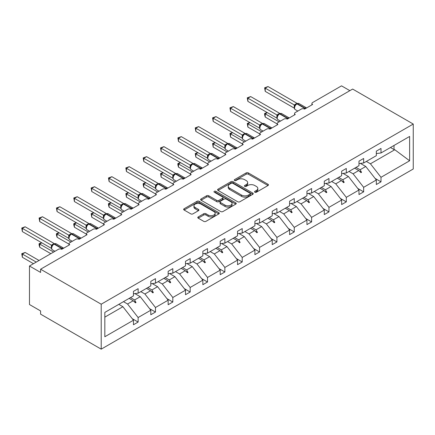 <?xml version="1.0" encoding="UTF-8"?>
<svg xmlns="http://www.w3.org/2000/svg" width="435" height="435" viewBox="0 0 435 435"><rect width="100%" height="100%" fill="white"/><g stroke="black" fill="none" stroke-linecap="round" stroke-linejoin="round"><path stroke-width="0.65" d="M254.867 192.221A1.082 0.625 0 0 0 256.394 192.221L267.993 185.527A1.544 0.892 0 0 0 268.444 184.897A1.544 0.892 0 0 0 267.993 184.266L248.347 172.923A1.544 0.892 0 0 0 246.161 172.923L234.563 179.617A1.082 0.625 0 0 0 234.247 180.057A1.082 0.625 0 0 0 234.563 180.498A1.082 0.625 0 0 0 236.091 180.498L237.597 179.633A4.937 2.855 0 0 1 244.579 179.633L246.215 180.579A4.937 2.855 0 0 1 247.667 182.597A4.937 2.855 0 0 1 246.215 184.614L244.715 185.479A1.082 0.625 0 0 0 244.399 185.919A1.082 0.625 0 0 0 244.715 186.359A1.082 0.625 0 0 0 246.243 186.359L247.743 185.495A4.937 2.855 0 0 1 254.731 185.495L256.367 186.441A4.937 2.855 0 0 1 257.814 188.458A4.937 2.855 0 0 1 256.367 190.476L254.867 191.34A1.082 0.625 0 0 0 254.551 191.781A1.082 0.625 0 0 0 254.867 192.221L254.867 191.34M198.246 216.913A1.544 0.892 0 0 0 197.789 217.538A1.544 0.892 0 0 0 198.246 218.169L203.754 221.355A1.544 0.892 0 0 0 205.94 221.355L218.821 213.917A1.544 0.892 0 0 0 219.273 213.286A1.544 0.892 0 0 0 218.821 212.655L199.17 201.313A1.544 0.892 0 0 0 196.99 201.313L184.108 208.751A1.544 0.892 0 0 0 183.657 209.382A1.544 0.892 0 0 0 184.108 210.007L190.764 213.851A1.544 0.892 0 0 0 192.95 213.851L198.463 210.67A1.544 0.892 0 0 0 198.915 210.04A1.544 0.892 0 0 0 198.463 209.409L195.157 207.506A4.127 2.382 0 0 1 193.95 205.82A4.127 2.382 0 0 1 196.5 203.618A4.127 2.382 0 0 1 200.997 204.135L213.933 211.6A4.127 2.382 0 0 1 215.146 213.286A4.127 2.382 0 0 1 212.595 215.488A4.127 2.382 0 0 1 208.093 214.972L205.94 213.726A1.544 0.892 0 0 0 203.754 213.726L198.246 216.913L198.246 218.169L203.754 215.01L203.754 213.726M413.25 124.051L101.208 304.206L101.208 349.153L413.25 168.992L413.25 124.051L352.644 89.061L40.596 269.216L40.596 272.424L29.477 266.008L58.393 249.315A2.36 1.359 180 0 1 61.726 249.315L69.736 244.687A2.36 1.359 0 0 1 69.045 243.725A2.36 1.359 0 0 1 69.736 242.763L75.739 239.299A2.36 1.359 180 0 1 79.078 239.299L87.082 234.672A2.36 1.359 0 0 1 86.391 233.709A2.36 1.359 0 0 1 87.082 232.747L93.09 229.283A2.36 1.359 180 0 1 96.423 229.283L104.433 224.656A2.36 1.359 0 0 1 103.742 223.693A2.36 1.359 0 0 1 104.433 222.731L110.436 219.267A2.36 1.359 180 0 1 113.774 219.267L121.778 214.645A2.36 1.359 0 0 1 121.088 213.677A2.36 1.359 0 0 1 121.778 212.715L127.787 209.251A2.36 1.359 180 0 1 131.12 209.251L139.129 204.629A2.36 1.359 0 0 1 138.439 203.662A2.36 1.359 0 0 1 139.129 202.699L145.132 199.235A2.36 1.359 180 0 1 148.471 199.235L156.475 194.614A2.36 1.359 0 0 1 155.784 193.646A2.36 1.359 0 0 1 156.475 192.683L162.478 189.22A2.36 1.359 180 0 1 165.817 189.22L173.826 184.598A2.36 1.359 0 0 1 173.13 183.63A2.36 1.359 0 0 1 173.826 182.667L179.829 179.204A2.36 1.359 180 0 1 183.162 179.204L191.172 174.582A2.36 1.359 0 0 1 190.481 173.614A2.36 1.359 0 0 1 191.172 172.651L197.175 169.188A2.36 1.359 180 0 1 200.513 169.188L208.517 164.566A2.36 1.359 0 0 1 207.827 163.598A2.36 1.359 0 0 1 208.517 162.636L214.526 159.172A2.36 1.359 180 0 1 217.859 159.172L225.868 154.55A2.36 1.359 0 0 1 225.178 153.582A2.36 1.359 0 0 1 225.868 152.62L231.871 149.156A2.36 1.359 180 0 1 235.21 149.156L243.214 144.534A2.36 1.359 0 0 1 242.523 143.566A2.36 1.359 0 0 1 243.214 142.604L249.222 139.14A2.36 1.359 180 0 1 252.556 139.14L260.565 134.518A2.36 1.359 0 0 1 259.874 133.55A2.36 1.359 0 0 1 260.565 132.588L266.568 129.124A2.36 1.359 180 0 1 269.907 129.124L277.911 124.502A2.36 1.359 0 0 1 277.22 123.535A2.36 1.359 0 0 1 277.911 122.572L283.919 119.108A2.36 1.359 180 0 1 287.252 119.108L295.262 114.487A2.36 1.359 0 0 1 294.571 113.519A2.36 1.359 0 0 1 295.262 112.556L301.265 109.093A2.36 1.359 180 0 1 304.603 109.093L312.607 104.471A2.36 1.359 0 0 1 311.917 103.503A2.36 1.359 0 0 1 312.607 102.54L341.524 85.847L349.865 90.665M101.208 304.206L40.596 269.216M237.706 201.753A1.544 0.892 0 0 0 239.886 201.753L252.768 194.32A1.544 0.892 0 0 0 253.219 193.689A1.544 0.892 0 0 0 252.768 193.058L233.117 181.716A1.544 0.892 0 0 0 230.936 181.716L218.055 189.149A1.544 0.892 0 0 0 217.603 189.78A1.544 0.892 0 0 0 218.055 190.41L237.706 201.753M214.721 192.455A1.082 0.625 0 0 1 215.82 192.607L215.82 191.324L235.792 202.857A1.544 0.892 0 0 1 236.243 203.488A1.544 0.892 0 0 1 235.792 204.118L222.91 211.551A1.544 0.892 0 0 1 220.73 211.551L201.084 200.209L201.084 198.947A1.544 0.892 0 0 0 200.627 199.578A1.544 0.892 0 0 0 201.084 200.209M201.084 198.947L206.592 195.766A1.544 0.892 0 0 1 208.778 195.766L216.744 200.366A1.544 0.892 0 0 0 218.93 200.366L222.584 198.257A1.544 0.892 0 0 0 223.035 197.626A1.544 0.892 0 0 0 222.584 196.995L214.292 192.205A1.082 0.625 0 0 1 213.971 191.764A1.082 0.625 0 0 1 214.64 191.188A1.082 0.625 0 0 1 215.82 191.324M104.83 317.137L122.893 306.713L133.458 320.225L104.83 336.755L104.83 312.417L133.458 295.892L133.458 291.368L138.129 288.671L138.129 293.195L133.458 293.777M132.224 318.648L138.129 322.058L138.129 317.528L150.804 310.209L140.239 296.697L134.877 293.603M123.475 301.656L127.564 304.016L138.129 317.528M138.129 293.195L150.804 285.877L150.804 281.353L155.474 278.656L155.474 283.18L150.804 283.761M149.569 308.632L155.474 312.042L155.474 307.512L168.155 300.193L157.59 286.681L152.228 283.587M140.82 291.64L144.909 294L155.474 307.512M155.474 283.18L168.155 275.861L168.155 271.337L172.82 268.64L172.82 273.164L168.155 273.745M166.915 298.617L172.82 302.026L172.82 297.496L185.5 290.178L174.935 276.665L169.574 273.571M158.171 281.624L162.26 283.984L172.82 297.496M172.82 273.164L185.5 265.845L185.5 261.321L190.171 258.624L190.171 263.148L185.5 263.73M184.266 288.601L190.171 292.01L190.171 287.481L202.846 280.162L192.286 266.65L186.925 263.556M175.517 271.609L179.606 273.968L190.171 287.481M190.171 263.148L202.846 255.829L202.846 251.305L207.517 248.608L207.517 253.132L202.846 253.714M201.612 278.585L207.517 281.994L207.517 277.465L220.197 270.146L209.632 256.634L204.271 253.54M192.868 261.593L196.952 263.953L207.517 277.465M207.517 253.132L220.197 245.813L220.197 241.289L224.868 238.592L224.868 243.116L220.197 243.698M218.963 268.569L224.868 271.978L224.868 267.449L237.543 260.13L226.978 246.618L221.622 243.524M210.214 251.577L214.303 253.937L224.868 267.449M224.868 243.116L237.543 235.797L237.543 231.273L242.213 228.576L242.213 233.1L237.543 233.682M236.308 258.553L242.213 261.962L242.213 257.433L254.894 250.114L244.329 236.602L238.967 233.508M227.565 241.561L231.648 243.921L242.213 257.433M242.213 233.1L254.894 225.781L254.894 221.257L259.565 218.56L259.565 223.084L254.894 223.666M253.659 248.537L259.565 251.947L259.565 247.417L272.239 240.098L261.674 226.586L256.318 223.492M244.91 231.545L248.999 233.905L259.565 247.417M259.565 223.084L272.239 215.765L272.239 211.241L276.91 208.544L276.91 213.068L272.239 213.65M271.005 238.521L276.91 241.931L276.91 237.401L289.59 230.082L279.025 216.57L273.664 213.476M262.261 221.529L266.345 223.889L276.91 237.401M276.91 213.068L289.59 205.75L289.59 201.226L294.261 198.529L294.261 203.053L289.59 203.634M288.356 228.505L294.261 231.915L294.261 227.385L306.936 220.066L296.371 206.554L291.01 203.46M279.607 211.513L283.696 213.873L294.261 227.385M294.261 203.053L306.936 195.734L306.936 191.21L311.607 188.513L311.607 193.037L306.936 193.618M305.702 218.49L311.607 221.899L311.607 217.369L324.287 210.051L313.722 196.538L308.361 193.444M296.958 201.497L301.042 203.857L311.607 217.369M311.607 193.037L324.287 185.718L324.287 181.194L328.958 178.497L328.958 183.021L324.287 183.603M323.053 208.474L328.958 211.883L328.958 207.354L341.633 200.035L331.068 186.523L325.706 183.429M314.304 191.482L318.393 193.841L328.958 207.354M328.958 183.021L341.633 175.702L341.633 171.178L346.303 168.481L346.303 173.005L341.633 173.587M340.398 198.458L346.303 201.867L346.303 197.338L358.984 190.019L348.419 176.507L343.057 173.413M331.655 181.466L335.738 183.826L346.303 197.338M346.303 173.005L358.984 165.686L358.984 161.162L363.655 158.465L363.655 162.989L358.984 163.571M357.749 188.442L363.655 191.851L363.655 187.322L376.329 180.003L376.329 184.532L381 181.835L381 177.306L409.623 160.781L394.79 149.732L394.012 149.542L394.012 145.464M349 171.45L353.089 173.81L363.655 187.322M363.655 162.989L376.329 155.67L376.329 151.146L381 148.449L381 152.973L376.329 153.555M375.095 178.426L381 181.835M366.346 161.434L370.435 163.794L381 177.306M29.477 266.008L29.477 304.527L40.596 310.949L40.596 314.157L101.208 349.153M122.893 306.713L118.804 304.353M138.129 322.058L133.458 324.755L133.458 320.225M155.474 312.042L150.804 314.739L150.804 310.209M172.82 302.026L168.155 304.723L168.155 300.193M190.171 292.01L185.5 294.707L185.5 290.178M207.517 281.994L202.846 284.691L202.846 280.162M224.868 271.978L220.197 274.675L220.197 270.146M242.213 261.962L237.543 264.659L237.543 260.13M259.565 251.947L254.894 254.644L254.894 250.114M276.91 241.931L272.239 244.628L272.239 240.098M294.261 231.915L289.59 234.612L289.59 230.082M311.607 221.899L306.936 224.596L306.936 220.066M328.958 211.883L324.287 214.58L324.287 210.051M346.303 201.867L341.633 204.564L341.633 200.035M363.655 191.851L358.984 194.548L358.984 190.019M381 152.973L409.623 136.449L409.623 160.781M130.495 297.6L134.584 299.96L140.239 296.697M127.564 304.016L133.219 300.748L135.454 302.858L136.008 302.537L134.584 299.96M129.13 298.388L133.219 300.748M147.846 287.584L151.929 289.944L157.59 286.681M144.909 294L150.564 290.732L152.799 292.842L153.354 292.521L151.929 289.944M146.481 288.372L150.564 290.732M165.191 277.568L169.28 279.928L174.935 276.665M162.26 283.984L167.915 280.716L170.15 282.826L170.705 282.505L169.28 279.928M163.826 278.356L167.915 280.716M182.542 267.552L186.626 269.912L192.286 266.65M179.606 273.968L185.261 270.7L187.496 272.81L188.05 272.489L186.626 269.912M181.177 268.341L185.261 270.7M199.888 257.536L203.977 259.896L209.632 256.634M196.952 263.953L202.612 260.685L204.847 262.794L205.402 262.474L203.977 259.896M198.523 258.325L202.612 260.685M217.239 247.52L221.323 249.88L226.978 246.618M214.303 253.937L219.958 250.669L222.193 252.778L222.747 252.458L221.323 249.88M215.869 248.309L219.958 250.669M234.585 237.505L238.674 239.864L244.329 236.602M231.648 243.921L237.309 240.653L239.538 242.763L240.098 242.442L238.674 239.864M233.22 238.293L237.309 240.653M251.936 227.489L256.019 229.849L261.674 226.586M248.999 233.905L254.654 230.637L256.889 232.747L257.444 232.426L256.019 229.849M250.565 228.277L254.654 230.637M269.281 217.473L273.37 219.833L279.025 216.57M266.345 223.889L272.005 220.621L274.235 222.731L274.795 222.41L273.37 219.833M267.916 218.261L272.005 220.621M286.627 207.457L290.716 209.817L296.371 206.554M283.696 213.873L289.351 210.605L291.586 212.715L292.141 212.394L290.716 209.817M285.262 208.245L289.351 210.605M303.978 197.441L308.067 199.801L313.722 196.538M301.042 203.857L306.697 200.589L308.932 202.699L309.492 202.378L308.067 199.801M302.613 198.229L306.697 200.589M321.324 187.425L325.413 189.785L331.068 186.523M318.393 193.841L324.048 190.573L326.283 192.683L326.837 192.362L325.413 189.785M319.959 188.214L324.048 190.573M338.675 177.409L342.758 179.769L348.419 176.507M335.738 183.826L341.393 180.558L343.628 182.667L344.183 182.347L342.758 179.769M337.31 178.198L341.393 180.558M356.02 167.393L360.109 169.753L365.764 166.491L360.403 163.397M353.089 173.81L358.744 170.542L360.979 172.651L361.534 172.331L360.109 169.753M354.655 168.182L358.744 170.542M365.764 166.491L376.329 180.003M370.435 163.794L394.79 149.732M390.478 147.503L394.012 149.542M359.223 170.993L361.534 172.331M341.872 181.009L344.183 182.347M324.526 191.025L326.837 192.362M307.175 201.041L309.492 202.378M289.83 211.057L292.141 212.394M272.479 221.072L274.795 222.41M255.133 231.088L257.444 232.426M237.782 241.104L240.098 242.442M220.436 251.12L222.747 252.458M203.091 261.136L205.402 262.474M185.74 271.152L188.05 272.489M168.394 281.168L170.705 282.505M151.043 291.184L153.354 292.521M133.697 301.199L136.008 302.537M255.301 192.373L256.367 191.759A4.937 2.855 0 0 0 257.814 189.742L257.814 188.458M247.667 182.597L247.667 183.88A4.937 2.855 0 0 1 246.215 185.897L245.15 186.512M267.993 184.266L267.993 185.527L248.347 174.207A1.544 0.892 0 0 0 246.161 174.207L234.998 180.65M252.746 194.331L233.117 182.999A1.544 0.892 0 0 0 230.936 182.999L218.076 190.421M250.038 194.13A1.082 0.625 0 0 0 250.353 193.689A1.082 0.625 0 0 0 250.038 193.243L232.79 183.287A1.082 0.625 0 0 0 231.262 183.287L229.68 184.201A4.937 2.855 0 0 0 228.234 186.218A4.937 2.855 0 0 0 229.68 188.235L241.468 195.043A4.937 2.855 0 0 0 248.456 195.043L250.038 194.13L250.038 195.413A1.082 0.625 0 0 0 250.353 194.972L250.353 193.689M228.234 186.218L228.234 187.501A4.937 2.855 0 0 0 229.68 189.519L229.68 188.235M250.038 195.413L248.456 196.326A4.937 2.855 0 0 1 241.468 196.326L229.68 189.519M201.1 200.22L206.592 197.05L206.592 195.766M223.035 197.626L223.035 198.909A1.544 0.892 0 0 1 222.584 199.54L218.93 201.65A1.544 0.892 0 0 1 216.744 201.65L208.778 197.05A1.544 0.892 0 0 0 206.592 197.05M215.82 192.607L235.775 204.129M225.015 205.141A4.127 2.382 0 0 0 229.517 205.657A4.127 2.382 0 0 0 232.062 203.455A4.127 2.382 0 0 0 230.854 201.769L226.298 199.138A1.544 0.892 0 0 0 224.112 199.138L220.458 201.247A1.544 0.892 0 0 0 220.007 201.878A1.544 0.892 0 0 0 220.458 202.509L225.015 205.141L225.015 206.424A4.127 2.382 0 0 0 229.517 206.94A4.127 2.382 0 0 0 232.062 204.738L232.062 203.455M220.007 201.878L220.007 203.161A1.544 0.892 0 0 0 220.458 203.792L220.458 202.509M225.015 206.424L220.458 203.792M215.146 213.286L215.146 214.569A4.127 2.382 0 0 1 212.595 216.771A4.127 2.382 0 0 1 208.093 216.255L205.94 215.01A1.544 0.892 0 0 0 203.754 215.01M193.95 205.82L193.95 207.103A4.127 2.382 0 0 0 195.157 208.789L195.157 207.506M198.442 210.681L195.157 208.789M218.8 213.928L199.17 202.596A1.544 0.892 0 0 0 196.99 202.596L184.13 210.023M265.236 91.372L264.621 87.81L265.236 88.158L268.014 86.554L297.078 103.334L294.294 104.938L265.236 88.158L265.236 91.372L294.245 108.119L294.245 104.911M296.79 103.786A0.788 0.451 -120 0 1 296.898 103.677L298.981 103.546A3.382 1.952 120 0 0 297.29 103.715A0.788 0.451 -120 0 0 296.898 103.677L296.561 103.867A0.788 0.451 60 0 0 296.458 103.981L294.669 106.151C294.109 107.885 294.31 109.033 295.267 109.598L297.828 111.077M295.218 105.536L294.294 104.938M264.621 87.81L268.014 86.554M267.346 112.621L265.236 113.845L279.134 121.865M265.236 117.053L264.621 114.775L264.621 113.491L265.236 113.845L265.236 117.053L277.22 123.975M264.621 113.491L267.106 112.48M250 122.637L247.885 123.861L261.788 131.881M247.885 127.069L247.276 123.507L247.885 123.861L247.885 127.069L259.874 133.991M247.276 123.507L249.755 122.496M232.654 132.653L230.539 133.877L244.437 141.897M230.539 137.085L229.93 133.523L230.539 133.877L230.539 137.085L242.523 144.007M229.93 133.523L232.41 132.512M215.303 142.669L213.188 143.893L227.092 151.913M213.188 147.101L212.579 143.539L213.188 143.893L213.188 147.101L225.178 154.023M212.579 143.539L215.059 142.528M197.958 152.685L195.842 153.908L209.741 161.929M195.842 157.117L195.233 153.555L195.842 153.908L195.842 157.117L207.827 164.038M195.233 153.555L197.713 152.544M247.885 101.388L247.276 97.826L247.885 98.174L250.669 96.57L279.732 113.35L276.948 114.954L247.885 98.174L247.885 101.388L276.899 118.135L276.899 114.927M279.444 113.801A0.788 0.451 -120 0 1 279.547 113.693L281.63 113.562A3.382 1.952 120 0 0 279.944 113.731A0.788 0.451 -120 0 0 279.547 113.693L279.216 113.883A0.788 0.451 60 0 0 279.107 113.997L277.323 116.167A1.729 1.256 18 0 0 276.894 114.949M277.873 115.552L276.948 114.954M247.276 97.826L250.669 96.57M230.539 111.403L229.93 107.842L230.539 108.19L233.318 106.586L262.381 123.366L259.603 124.97L230.539 108.19L230.539 111.403L259.554 128.151L259.554 124.943M262.093 123.817A0.788 0.451 -120 0 1 262.202 123.709L264.284 123.578A3.382 1.952 120 0 0 262.593 123.747A0.788 0.451 -120 0 0 262.202 123.709L261.865 123.899A0.788 0.451 60 0 0 261.761 124.013L259.972 126.183C259.412 127.917 259.613 129.065 260.57 129.63L263.131 131.109M260.527 125.568L259.603 124.97M229.93 107.842L233.318 106.586M213.188 121.419L212.579 117.858L213.188 118.206L215.972 116.602L245.035 133.382L242.251 134.986L213.188 118.206L213.188 121.419L242.203 138.167L242.203 134.959M244.747 133.833A0.788 0.451 -120 0 1 244.851 133.724L246.939 133.594A3.382 1.952 120 0 0 245.248 133.762A0.788 0.451 -120 0 0 244.851 133.724L244.519 133.915A0.788 0.451 60 0 0 244.41 134.029L242.627 136.198A1.729 1.256 18 0 0 242.197 134.981M243.176 135.584L242.251 134.986M212.579 117.858L215.972 116.602M195.842 131.435L195.233 127.874L195.842 128.222L198.621 126.618L227.684 143.398L224.906 145.002L195.842 128.222L195.842 131.435L224.857 148.183L224.857 144.975M227.396 143.849A0.788 0.451 -120 0 1 227.505 143.74L229.588 143.61A3.382 1.952 120 0 0 227.896 143.778A0.788 0.451 -120 0 0 227.505 143.74L227.173 143.931A0.788 0.451 60 0 0 227.065 144.045L225.276 146.214A1.729 1.256 18 0 0 224.846 144.996M225.83 145.6L224.906 145.002M195.233 127.874L198.621 126.618M180.607 162.701L178.497 163.924L192.395 171.945M178.497 167.132L177.882 164.854L177.882 163.571L178.497 163.924L178.497 167.132L190.481 174.054M177.882 163.571L180.362 162.559M178.497 141.451L177.882 137.89L178.497 138.238L181.275 136.633L210.339 153.414L207.555 155.018L178.497 138.238L178.497 141.451L207.506 158.199L207.506 154.99M210.051 153.865A0.788 0.451 -120 0 1 210.154 153.756L212.242 153.626A3.382 1.952 120 0 0 210.551 153.794A0.788 0.451 -120 0 0 210.154 153.756L209.822 153.946A0.788 0.451 60 0 0 209.713 154.061L207.93 156.23C207.37 157.965 207.566 159.112 208.523 159.672L211.089 161.157M208.479 155.616L207.555 155.018M177.882 137.89L181.275 136.633M163.261 172.717L161.146 173.94L175.044 181.96M161.146 177.148L160.537 173.587L161.146 173.94L161.146 177.148L173.13 184.07M160.537 173.587L163.016 172.575M161.146 151.467L160.537 147.905L161.146 148.253L163.924 146.649L192.988 163.429L190.209 165.034L161.146 148.253L161.146 151.467L190.16 168.214L190.16 165.006M192.7 163.881A0.788 0.451 -120 0 1 192.808 163.772L194.891 163.642A3.382 1.952 120 0 0 193.2 163.81A0.788 0.451 -120 0 0 192.808 163.772L192.477 163.962A0.788 0.451 60 0 0 192.368 164.077L190.579 166.246A1.729 1.256 18 0 0 190.149 165.028M191.134 165.632L190.209 165.034M160.537 147.905L163.924 146.649M145.91 182.733L143.8 183.956L157.698 191.976M143.8 187.164L143.186 184.886L143.186 183.603L143.8 183.956L143.8 187.164L155.784 194.086M143.186 183.603L145.665 182.591M143.8 161.483L143.186 157.921L143.8 158.269L146.579 156.665L175.642 173.445L172.858 175.049L143.8 158.269L143.8 161.483L172.809 178.23L172.804 175.044A1.729 1.256 18 0 1 173.228 176.273M175.354 173.897A0.788 0.451 -120 0 1 175.457 173.788L177.545 173.657A3.382 1.952 120 0 0 175.854 173.826A0.788 0.451 -120 0 0 175.457 173.788L175.126 173.978A0.788 0.451 60 0 0 175.017 174.092L173.233 176.262C172.673 177.997 172.869 179.144 173.831 179.704L176.392 181.188M173.782 175.648L172.858 175.049M143.186 157.921L146.579 156.665M128.564 192.749L126.449 193.972L140.353 201.992M126.449 197.18L125.84 193.618L126.449 193.972L126.449 197.18L138.439 204.102M125.84 193.618L128.32 192.607M126.449 171.499L125.84 167.937L126.449 168.285L129.228 166.681L158.291 183.461L155.512 185.065L126.449 168.285L126.449 171.499L155.464 188.246L155.464 185.038M158.003 183.913A0.788 0.451 -120 0 1 158.112 183.804L160.194 183.673A3.382 1.952 120 0 0 158.503 183.842A0.788 0.451 -120 0 0 158.112 183.804L157.78 183.994A0.788 0.451 60 0 0 157.671 184.108L155.888 186.278A1.729 1.256 18 0 0 155.453 185.06M156.437 185.663L155.512 185.065M125.84 167.937L129.228 166.681M111.213 202.764L109.103 203.988L123.002 212.008M109.103 207.196L108.489 204.918L108.489 203.634L109.103 203.988L109.103 207.196L121.088 214.118M108.489 203.634L110.968 202.623M109.103 181.515L108.489 177.953L109.103 178.301L111.882 176.697L140.945 193.477L138.161 195.081L109.103 178.301L109.103 181.515L138.112 198.262L138.112 195.054M140.657 193.928A0.788 0.451 -120 0 1 140.766 193.82L142.849 193.689A3.382 1.952 120 0 0 141.157 193.858A0.788 0.451 -120 0 0 140.766 193.82L140.429 194.01A0.788 0.451 60 0 0 140.326 194.124L138.537 196.294C137.977 198.028 138.178 199.176 139.135 199.736L141.696 201.22M139.086 195.679L138.161 195.081M108.489 177.953L111.882 176.697M93.868 212.78L91.752 214.004L105.656 222.024M91.752 217.212L91.143 213.65L91.752 214.004L91.752 217.212L103.742 224.134M91.143 213.65L93.623 212.639M91.752 191.53L91.143 187.963L91.752 188.317L94.536 186.713L123.6 203.493L120.816 205.097L91.752 188.317L91.752 191.53L120.767 208.278L120.767 205.07M123.306 203.944A0.788 0.451 -120 0 1 123.415 203.836L125.498 203.705A3.382 1.952 120 0 0 123.806 203.874A0.788 0.451 -120 0 0 123.415 203.836L123.083 204.026A0.788 0.451 60 0 0 122.974 204.14L121.191 206.31C120.631 208.044 120.827 209.191 121.784 209.752L124.345 211.236M121.74 205.695L120.816 205.097M91.143 187.963L94.536 186.713M76.516 222.796L74.407 224.02L88.305 232.04M74.407 227.228L73.792 224.949L73.792 223.666L74.407 224.02L74.407 227.228L86.391 234.15M73.792 223.666L76.272 222.655M74.407 201.546L73.792 197.979L74.407 198.333L77.185 196.729L106.249 213.509L103.465 215.113L74.407 198.333L74.407 201.546L103.416 218.294L103.416 215.086M105.961 213.96A0.788 0.451 -120 0 1 106.069 213.851L108.152 213.721A3.382 1.952 120 0 0 106.461 213.889A0.788 0.451 -120 0 0 106.069 213.851L105.732 214.042A0.788 0.451 60 0 0 105.629 214.156L104.743 214.874M114.623 218.772A0.788 0.451 -120 0 0 114.247 218.381L106.461 213.889L106.129 214.08A0.788 0.451 60 0 0 105.732 214.042L103.84 216.325A1.729 1.256 18 0 0 103.41 215.107M104.389 215.711L103.465 215.113M73.792 197.979L77.185 196.729M59.171 232.812L57.056 234.03L70.959 242.056M57.056 237.244L56.447 234.965L56.447 233.682L57.056 234.03L57.056 237.244L69.045 244.165M56.447 233.682L58.926 232.671M57.056 211.562L56.447 207.995L57.056 208.349L59.84 206.745L88.903 223.525L86.119 225.129L57.056 208.349L57.056 211.562L86.07 228.31L86.065 225.123A1.729 1.256 18 0 1 86.489 226.352M88.615 223.976A0.788 0.451 -120 0 1 88.718 223.867L90.801 223.737A3.382 1.952 120 0 0 89.11 223.905A0.788 0.451 -120 0 0 88.718 223.867L88.387 224.058A0.788 0.451 60 0 0 88.278 224.172L86.494 226.341C85.934 228.076 86.13 229.223 87.087 229.783L89.653 231.268M87.043 225.727L86.119 225.129M56.447 207.995L59.84 206.745M41.82 242.828L39.71 244.046L53.608 252.072M39.71 247.259L39.096 244.981L39.096 243.698L39.71 244.046L39.71 247.259L50.83 253.681M39.096 243.698L41.581 242.686M39.71 221.578L39.096 218.011L39.71 218.365L42.489 216.76L71.552 233.541L68.768 235.145L39.71 218.365L39.71 221.578L68.719 238.326L68.719 235.117M71.264 233.992A0.788 0.451 -120 0 1 71.373 233.883L73.455 233.753A3.382 1.952 120 0 0 71.764 233.921A0.788 0.451 -120 0 0 71.373 233.883L71.035 234.073A0.788 0.451 60 0 0 70.932 234.188L69.143 236.357A1.729 1.256 18 0 0 68.714 235.139M69.698 235.743L68.768 235.145M39.096 218.011L42.489 216.76M21.75 253.714L22.359 254.062L22.359 257.275L21.75 253.714L25.143 252.458L22.359 254.062L36.263 262.087M22.359 257.275L33.479 263.697M25.143 252.458L39.041 260.483M22.359 231.594L21.75 228.027L22.359 228.38L25.143 226.776L54.206 243.556L51.422 245.161L22.359 228.38L22.359 231.594L51.373 248.341L51.373 245.133M53.918 244.008A0.788 0.451 -120 0 1 54.022 243.899L56.104 243.769A3.382 1.952 120 0 0 54.418 243.937A0.788 0.451 -120 0 0 54.022 243.899L53.69 244.089A0.788 0.451 60 0 0 53.581 244.204L51.798 246.373A1.729 1.256 18 0 0 51.368 245.155M52.347 245.759L51.422 245.161M21.75 228.027L25.143 226.776M256.367 191.759L256.367 190.476M244.715 186.359L244.715 185.479M246.215 185.897L246.215 184.614M234.563 180.498L234.563 179.617M246.161 174.207L246.161 172.923M248.347 174.207L248.347 172.923M218.055 190.41L218.055 189.149M230.936 182.999L230.936 181.716M233.117 182.999L233.117 181.716M252.768 194.32L252.768 193.058M241.468 196.326L241.468 195.043M248.456 196.326L248.456 195.043M208.778 197.05L208.778 195.766M216.744 201.65L216.744 200.366M218.93 201.65L218.93 200.366M222.584 199.54L222.584 198.257M235.792 204.118L235.792 202.857M205.94 215.01L205.94 213.726M208.093 216.255L208.093 214.972M198.463 210.67L198.463 209.409M184.108 210.007L184.108 208.751M196.99 202.596L196.99 201.313M199.17 202.596L199.17 201.313M218.821 213.917L218.821 212.655M305.452 108.598A0.788 0.451 -120 0 0 305.076 108.206A3.382 1.952 -60 0 1 306.572 107.951M304.103 108.87A3.382 1.952 -60 0 1 304.739 108.402L305.076 108.206L297.29 103.715L296.958 103.905A3.382 1.952 120 0 0 294.566 108.049A3.382 1.952 120 0 0 295.267 109.598M295.572 104.699L296.561 103.867A0.788 0.451 60 0 1 296.958 103.905L304.739 108.402A0.788 0.451 60 0 1 305.12 108.793M296.197 104.112A1.729 1 60 0 1 295.691 103.943M295.963 104.302A1.729 1 60 0 1 295.354 104.139M294.664 106.162A1.729 1.256 18 0 0 294.239 104.933M288.106 118.614A0.788 0.451 -120 0 0 287.725 118.222A3.382 1.952 -60 0 1 289.226 117.967M286.752 118.885A3.382 1.952 -60 0 1 287.394 118.418L287.725 118.222L279.944 113.731L279.607 113.921A3.382 1.952 120 0 0 277.215 118.064A3.382 1.952 120 0 0 277.916 119.614L280.483 121.093M278.221 114.715L279.216 113.883A0.788 0.451 60 0 1 279.607 113.921L287.394 118.418A0.788 0.451 60 0 1 287.774 118.809M278.851 114.128A1.729 1 60 0 1 278.34 113.959M278.617 114.318A1.729 1 60 0 1 278.008 114.155M270.755 128.629A0.788 0.451 -120 0 0 270.38 128.238A3.382 1.952 -60 0 1 271.875 127.982M269.406 128.901A3.382 1.952 -60 0 1 270.043 128.434L270.38 128.238L262.593 123.747L262.261 123.937A3.382 1.952 120 0 0 259.869 128.08A3.382 1.952 120 0 0 260.57 129.63M260.875 124.731L261.865 123.899A0.788 0.451 60 0 1 262.261 123.937L270.043 128.434A0.788 0.451 60 0 1 270.423 128.825M261.5 124.144A1.729 1 60 0 1 260.995 123.975M261.266 124.334A1.729 1 60 0 1 260.657 124.171M259.972 126.194A1.729 1.256 18 0 0 259.543 124.965M253.409 138.645A0.788 0.451 -120 0 0 253.029 138.254A3.382 1.952 -60 0 1 254.529 137.998M252.055 138.917A3.382 1.952 -60 0 1 252.697 138.45L253.029 138.254L245.248 133.762L244.91 133.953A3.382 1.952 120 0 0 242.523 138.096A3.382 1.952 120 0 0 243.219 139.646L245.786 141.125M243.524 134.747L244.519 133.915A0.788 0.451 60 0 1 244.91 133.953L252.697 138.45A0.788 0.451 60 0 1 253.078 138.841M244.155 134.159A1.729 1 60 0 1 243.643 133.991M243.921 134.35A1.729 1 60 0 1 243.312 134.187M236.058 148.661A0.788 0.451 -120 0 0 235.683 148.27A3.382 1.952 -60 0 1 237.178 148.014M234.71 148.933A3.382 1.952 -60 0 1 235.346 148.465L235.683 148.27L227.896 143.778L227.565 143.969A3.382 1.952 120 0 0 225.172 148.112A3.382 1.952 120 0 0 225.874 149.656L228.435 151.141M226.178 144.763L227.173 143.931A0.788 0.451 60 0 1 227.565 143.969L235.346 148.465A0.788 0.451 60 0 1 235.726 148.857M226.804 144.175A1.729 1 60 0 1 226.298 144.007M226.57 144.366A1.729 1 60 0 1 225.966 144.202M218.713 158.677A0.788 0.451 -120 0 0 218.332 158.286A3.382 1.952 -60 0 1 219.833 158.03M217.359 158.949A3.382 1.952 -60 0 1 218 158.481L218.332 158.286L210.551 153.794L210.214 153.985A3.382 1.952 120 0 0 207.827 158.128A3.382 1.952 120 0 0 208.523 159.672M208.827 154.778L209.822 153.946A0.788 0.451 60 0 1 210.214 153.985L218 158.481A0.788 0.451 60 0 1 218.381 158.873M209.458 154.191A1.729 1 60 0 1 208.947 154.023M209.224 154.381A1.729 1 60 0 1 208.615 154.218M207.925 156.241A1.729 1.256 18 0 0 207.5 155.012M201.367 168.693A0.788 0.451 -120 0 0 200.986 168.301A3.382 1.952 -60 0 1 202.487 168.046L194.891 163.642M200.013 168.965A3.382 1.952 -60 0 1 200.655 168.497L200.986 168.301L193.2 163.81L192.868 164A3.382 1.952 120 0 0 190.476 168.144A3.382 1.952 120 0 0 191.177 169.688L193.738 171.172M191.482 164.794L192.477 163.962A0.788 0.451 60 0 1 192.868 164L200.655 168.497A0.788 0.451 60 0 1 201.03 168.889M192.107 164.207A1.729 1 60 0 1 191.601 164.038M191.873 164.397A1.729 1 60 0 1 191.269 164.234M184.016 178.709A0.788 0.451 -120 0 0 183.635 178.317A3.382 1.952 -60 0 1 185.136 178.062L177.545 173.657M182.662 178.981A3.382 1.952 -60 0 1 183.304 178.513L183.635 178.317L175.854 173.826L175.517 174.016A3.382 1.952 120 0 0 173.13 178.16A3.382 1.952 120 0 0 173.831 179.704M174.13 174.81L175.126 173.978A0.788 0.451 60 0 1 175.517 174.016L183.304 178.513A0.788 0.451 60 0 1 183.684 178.905M174.761 174.223A1.729 1 60 0 1 174.256 174.054M174.527 174.413A1.729 1 60 0 1 173.918 174.25M166.67 188.725A0.788 0.451 -120 0 0 166.29 188.333A3.382 1.952 -60 0 1 167.79 188.078M165.316 188.997A3.382 1.952 -60 0 1 165.958 188.529L166.29 188.333L158.503 183.842L158.171 184.032A3.382 1.952 120 0 0 155.779 188.176A3.382 1.952 120 0 0 156.48 189.72L159.041 191.204M156.785 184.826L157.78 183.994A0.788 0.451 60 0 1 158.171 184.032L165.958 188.529A0.788 0.451 60 0 1 166.333 188.92M157.41 184.239A1.729 1 60 0 1 156.904 184.07M157.182 184.429A1.729 1 60 0 1 156.573 184.266M149.319 198.741A0.788 0.451 -120 0 0 148.939 198.349A3.382 1.952 -60 0 1 150.439 198.094M147.971 199.012A3.382 1.952 -60 0 1 148.607 198.545L148.939 198.349L141.157 193.858L140.826 194.048A3.382 1.952 120 0 0 138.433 198.191A3.382 1.952 120 0 0 139.135 199.736M139.439 194.842L140.429 194.01A0.788 0.451 60 0 1 140.826 194.048L148.607 198.545A0.788 0.451 60 0 1 148.987 198.936M140.065 194.255A1.729 1 60 0 1 139.559 194.086M139.831 194.445A1.729 1 60 0 1 139.222 194.282M138.531 196.305A1.729 1.256 18 0 0 138.107 195.076M131.974 208.756A0.788 0.451 -120 0 0 131.593 208.365A3.382 1.952 -60 0 1 133.094 208.109M130.62 209.028A3.382 1.952 -60 0 1 131.261 208.561L131.593 208.365L123.806 203.874L123.475 204.064A3.382 1.952 120 0 0 121.082 208.207A3.382 1.952 120 0 0 121.784 209.752M122.088 204.858L123.083 204.026A0.788 0.451 60 0 1 123.475 204.064L131.261 208.561A0.788 0.451 60 0 1 131.636 208.952M122.713 204.271A1.729 1 60 0 1 122.208 204.102M122.485 204.461A1.729 1 60 0 1 121.876 204.298M121.186 206.32A1.729 1.256 18 0 0 120.761 205.092M113.274 219.044A3.382 1.952 -60 0 1 113.91 218.577L114.247 218.381A3.382 1.952 -60 0 1 115.743 218.125M114.291 218.968A0.788 0.451 60 0 0 113.91 218.577L106.129 214.08A3.382 1.952 120 0 0 103.737 218.223A3.382 1.952 120 0 0 104.438 219.767L106.999 221.252M105.368 214.286A1.729 1 60 0 1 104.862 214.118M105.134 214.477A1.729 1 60 0 1 104.525 214.314M97.277 228.788A0.788 0.451 -120 0 0 96.896 228.397A3.382 1.952 -60 0 1 98.397 228.141M95.923 229.06A3.382 1.952 -60 0 1 96.565 228.592L96.896 228.397L89.11 223.905L88.778 224.096A3.382 1.952 120 0 0 86.386 228.239A3.382 1.952 120 0 0 87.087 229.783M87.391 224.89L88.387 224.058A0.788 0.451 60 0 1 88.778 224.096L96.565 228.592A0.788 0.451 60 0 1 96.94 228.984M88.022 224.302A1.729 1 60 0 1 87.511 224.134M87.788 224.493A1.729 1 60 0 1 87.179 224.329M79.926 238.804A0.788 0.451 -120 0 0 79.551 238.413A3.382 1.952 -60 0 1 81.046 238.157M78.577 239.076A3.382 1.952 -60 0 1 79.213 238.608L79.551 238.413L71.764 233.921L71.432 234.112A3.382 1.952 120 0 0 69.04 238.255A3.382 1.952 120 0 0 69.741 239.799L72.302 241.284M70.046 234.905L71.035 234.073A0.788 0.451 60 0 1 71.432 234.112L79.213 238.608A0.788 0.451 60 0 1 79.594 239M70.671 234.318A1.729 1 60 0 1 70.165 234.15M70.437 234.508A1.729 1 60 0 1 69.828 234.345M62.58 248.82A0.788 0.451 -120 0 0 62.2 248.428A3.382 1.952 -60 0 1 63.7 248.173M61.226 249.092A3.382 1.952 -60 0 1 61.868 248.624L62.2 248.428L54.418 243.937L54.081 244.127A3.382 1.952 120 0 0 51.689 248.271A3.382 1.952 120 0 0 52.39 249.815L54.957 251.299M52.695 244.921L53.69 244.089A0.788 0.451 60 0 1 54.081 244.127L61.868 248.624A0.788 0.451 60 0 1 62.248 249.016M53.326 244.334A1.729 1 60 0 1 52.814 244.165M53.092 244.524A1.729 1 60 0 1 52.483 244.361M311.917 104.868L311.917 103.503M294.571 114.883L294.571 113.519M277.22 124.899L277.22 123.535M259.874 134.915L259.874 133.55M242.523 144.931L242.523 143.566M225.178 154.947L225.178 153.582M207.827 164.963L207.827 163.598M190.481 174.979L190.481 173.614M173.13 184.995L173.13 183.63M155.784 195.01L155.784 193.646M138.439 205.026L138.439 203.662M121.088 215.042L121.088 213.677M103.742 225.058L103.742 223.693M86.391 235.074L86.391 233.709M69.045 245.09L69.045 243.725M298.981 103.546L306.593 107.94M281.63 113.562L289.242 117.956M277.323 116.167C276.763 117.901 276.959 119.049 277.916 119.614M264.284 123.578L271.897 127.972M246.939 133.594L254.551 137.987M242.627 136.198C242.067 137.933 242.262 139.08 243.219 139.646M229.588 143.61L237.2 148.003M225.276 146.214C224.716 147.949 224.917 149.096 225.874 149.656M212.242 153.626L219.854 158.019M190.584 166.246C190.019 167.981 190.22 169.128 191.177 169.688M160.194 183.673L167.807 188.067M155.888 186.278C155.328 188.012 155.523 189.16 156.48 189.72M142.849 193.689L150.461 198.083M125.498 203.705L133.11 208.099M108.152 213.721L115.764 218.114M103.84 216.325C103.28 218.06 103.481 219.207 104.438 219.767M90.801 223.737L98.413 228.13M73.455 233.753L81.068 238.146M69.143 236.357C68.583 238.092 68.784 239.239 69.741 239.799M56.104 243.769L63.717 248.162M51.798 246.373C51.238 248.108 51.433 249.255 52.39 249.815"/></g></svg>
